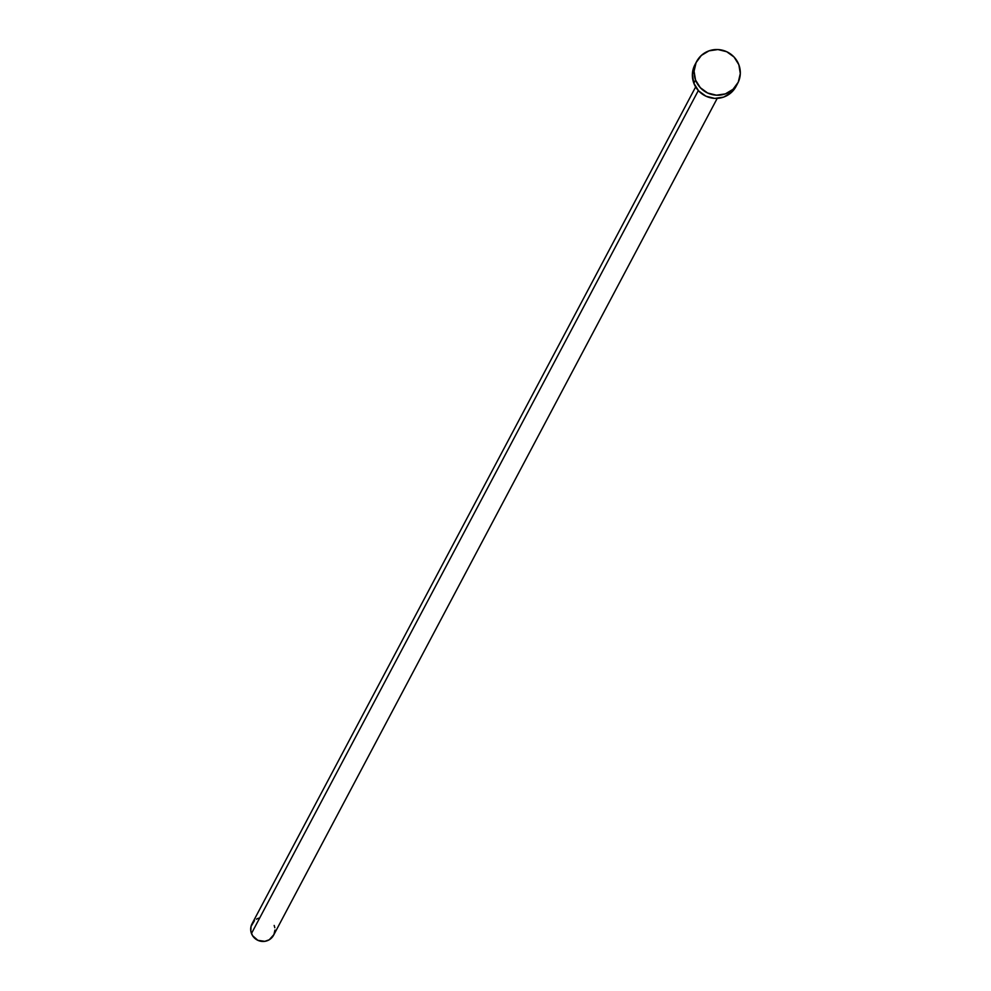 <?xml version="1.0" encoding="UTF-8"?>
<svg xmlns="http://www.w3.org/2000/svg" width="991" height="991" viewBox="0 0 991 991"><rect width="100%" height="100%" fill="white"/><g stroke="black" fill="none" stroke-linecap="round" stroke-linejoin="round"><path stroke-width="1.49" d="M695.645 86.948L252.048 923.761A12.202 11.942 27.9 0 0 251.466 933.497L698.321 90.565L251.466 933.497A12.202 11.942 27.9 0 0 273.615 935.182L717.211 98.382M695.546 80.048A23.239 22.731 -152.1 0 1 718.537 49.587A23.239 22.731 -152.1 0 1 737.725 83.256A23.239 22.731 -152.1 0 1 695.546 80.048L693.849 83.256L695.546 80.048L694.072 71.228L696.103 62.582L701.355 55.434L709.011 50.851L717.918 49.55L726.713 51.718L734.046 57.032L738.828 64.688L740.302 73.507L738.27 82.154L733.018 89.314L725.362 93.885L716.456 95.186L707.661 93.018L700.327 87.703L695.546 80.048M696.648 61.479L694.951 64.688A23.239 22.731 27.9 0 0 714.139 98.344A23.239 22.731 27.9 0 0 736.028 86.452L737.725 83.256M736.573 85.35L731.321 92.51L723.665 97.093L714.759 98.394L705.964 96.214L698.63 90.899L693.849 83.256L692.375 74.436L695.001 64.601M274.185 925.433L274.804 927.725M274.965 930.066L273.9 934.612L269.255 939.765L264.82 941.339L257.833 940.31L252.519 935.628L250.847 931.218L250.996 926.548L254.514 920.577M256.409 919.177L258.54 918.174"/></g></svg>
